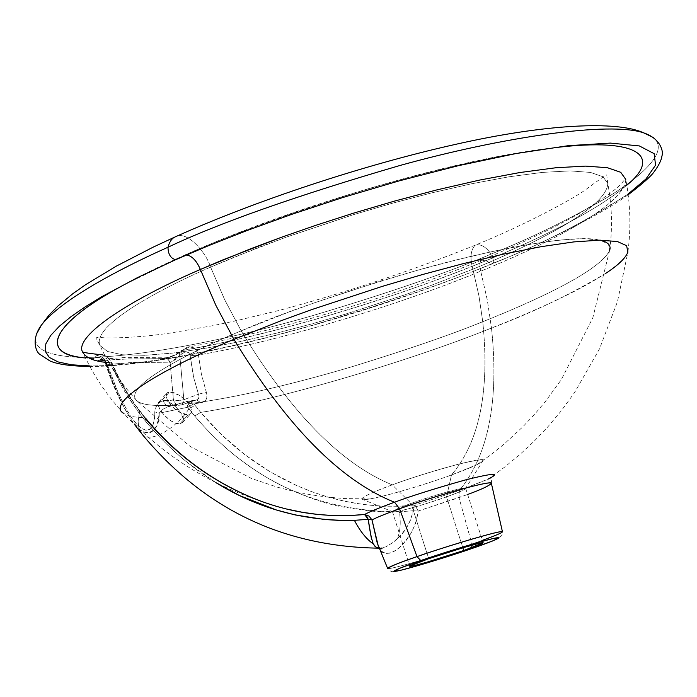 <?xml version="1.0" encoding="UTF-8"?>
<svg xmlns="http://www.w3.org/2000/svg" width="697" height="697" viewBox="0 0 697 697"><rect width="100%" height="100%" fill="white"/><g stroke="black" fill="none" stroke-linecap="round" stroke-linejoin="round"><path stroke-width="0.52" stroke-dasharray="3.48 2.61" d="M141.639 433.691C150.718 445.374 178.798 425.301 188.913 408.799L194.707 416.031C208.751 432.471 222.866 446.176 237.05 457.136C254.632 470.588 271.142 480.869 286.589 487.987C307.438 497.475 325.647 503.704 341.208 506.684L370.116 511.075L384.735 511.903L399.451 511.781C400.975 522.855 400.235 531.881 397.238 538.859L393.326 542.266L385.807 546.918L379.281 548.269M139.252 413.304L145.203 420.779L145.438 418.043L145.203 420.779C165.825 445.627 189.462 466.284 216.114 482.76L188.765 463.575C174.172 452.179 159.648 437.908 145.203 420.779L139.252 413.304L138.111 421.345L138.973 428.855L138.111 421.345L139.252 413.295L123.831 390.111L110.553 363.625L108.235 361.159L106.066 360.924L105.535 361.307L113.576 384.056L123.195 406.151L132.238 421.293L140.385 429.997L145.403 432.706L150.108 432.828L153.95 430.249L156.642 425.632L158.315 419.76L159.169 413.182L187.746 407.248L188.913 408.799C178.798 425.301 150.691 445.392 141.63 433.682L140.803 432.654M482.359 540.341L471.878 544.026L471.268 548.748L471.878 544.026L459.009 497.623C479.736 490.174 490.522 485.434 491.385 483.404L491.751 477.767L459.393 490.47C488.501 454.914 499.2 400.784 491.49 328.06C539.635 309.102 617.368 275.149 627.892 252.157L617.455 301.679L599.507 348.875L574.528 392.646L560.676 411.561L547.868 426.799L534.172 441.21L519.622 454.758L504.288 467.373L488.248 479.013L459.393 490.47L415.011 505.064L399.669 506.205L384.43 506.205L369.297 505.159L354.268 503.103L339.43 500.08L324.933 496.151L310.749 491.341L296.887 485.678L270.07 471.773L244.908 454.732L221.803 434.928L200.684 412.397L193.888 403.842L201.024 402.779L196.702 400L187.763 401.385L187.249 402.883L187.746 407.248L188.085 401.324L170.974 405.915L188.085 401.324L195.43 400.244L181.211 405.027L182.1 404.774L183.86 399.686L198.366 394.284L199.098 396.288L198.837 398.118L197.007 399.773L181.211 405.027L170.974 405.915L167.559 406.856L162.854 409.305L159.169 413.182L187.746 407.248L194.707 416.031C248.96 479.867 317.205 511.781 399.451 511.781L413.051 510.762C410.507 522.558 405.236 531.924 397.238 538.859C400.235 531.881 400.975 522.855 399.451 511.781L413.051 510.762L410.96 519.099L408.224 524.858L402.448 533.249L393.814 541.874L386.138 546.77L379.456 548.286M179.896 423.767L182.788 422.243C187.467 416.736 170.626 398.832 162.026 400.148L169.659 391.871L179.146 395.138L184.235 399.076L188.451 403.729L190.847 407.815L191.64 411.326L191.048 413.382L188.207 414.854L179.896 423.767L188.207 414.854L190.717 413.783L191.64 411.326L190.847 407.815L186.5 401.367L181.751 396.976L176.524 393.648L171.68 391.975L168.038 392.263L166.871 393.143L166.113 396.192L167.559 400.479L170.992 405.253C153.436 406.159 142.171 404.774 137.204 401.089C120.712 387.602 188.068 352.656 241.171 330.857L224.722 299.797L210.616 267.117C206.042 252.567 188.547 232.267 177.177 236.004C188.547 232.267 206.042 252.567 210.616 267.117C157.078 290.196 91.115 326.44 100.011 345.529L107.521 351.462L122.646 354.79L144.863 355.313L173.013 353.057L205.493 348.3L240.509 341.504L276.352 333.201L311.594 323.948L345.146 314.234L404.722 294.883L430.232 285.744L472.871 269.173C522.767 248.803 606.956 209.623 607.775 183.477L603.044 176.777L590.542 172.429L570.111 170.896L542.397 172.394L508.749 176.838L471.059 183.877L431.373 192.956L391.653 203.428L353.484 214.659L285.787 237.294L232.206 257.951L210.616 267.117L224.722 299.797L241.171 330.857C188.068 352.656 120.712 387.602 137.204 401.089C142.171 404.774 153.436 406.159 170.992 405.253L175.2 409.235L179.887 412.415L184.426 414.384L188.207 414.854L179.887 412.415L175.2 409.235L170.992 405.253L167.559 400.479L166.113 396.192L166.696 393.378L169.659 391.871L162.026 400.148L159.021 401.699C154.307 407.187 171.401 425.275 179.896 423.767L175.853 423.201L171.035 420.91L164.013 415.046L159.334 408.146L158.367 404.129L159.317 401.324L162.026 400.148L166.078 400.758L173.292 404.748L177.796 408.86L181.264 413.434L183.45 419.69L182.562 422.53L179.896 423.767M411.091 503.408C398.867 507.852 392.664 510.622 392.472 511.72C392.184 513.776 424.037 504.985 446.55 496.856L462.852 547.79L446.55 496.856C420.5 505.83 402.7 510.866 393.143 511.973C390.764 511.502 396.75 508.644 411.091 503.408L392.272 484.859C341.277 464.158 290.91 412.816 241.171 330.857C290.91 412.816 341.277 464.158 392.272 484.859C368.408 493.755 358.676 498.66 363.067 499.583C370.29 500.568 417.904 487.255 451.482 474.979C437.028 480.425 392.786 494.818 369.758 498.939C348.666 502.398 375.021 490.923 392.272 484.859L411.091 503.408C436.217 494.286 471.006 485.042 465.256 488.954C463.13 490.505 456.892 493.136 446.55 496.856L451.482 474.979L446.55 496.856C458.983 492.37 465.352 489.538 465.657 488.37C466.241 486.253 433.9 495.131 411.091 503.408L428.681 558.706L411.091 503.408M605.719 273.363C570.094 294.622 532.011 312.857 491.49 328.06C406.543 362.309 272.03 401.629 200.684 412.397C271.961 401.646 406.464 362.335 491.49 328.06C499.2 400.784 488.501 454.914 459.393 490.47L459.009 497.623L471.878 544.026C487.778 538.685 497.972 534.616 502.459 531.82L501.884 535.357L498.947 538.014L487.316 542.998L471.338 548.705C445.095 557.617 422.312 564.614 402.997 569.693C389.179 572.333 392.751 572.734 387.645 568.464C389.588 570.503 456.579 549.68 471.878 544.026C436.766 556.189 387.48 570.538 387.645 568.464M378.366 546.065L380.118 549.349L382.67 552.024L385.833 553.34L389.518 553.209L393.709 551.615L398.144 548.661L402.683 544.479L411.073 533.17L415.848 522.715L418.165 511.04L459.009 497.623L459.393 490.47L415.011 505.064L418.165 511.04L467.626 494.487M476.765 464.786L490.549 454.967L503.792 444.364L522.532 427.104L534.216 414.75L545.202 401.76L561.259 379.699L592.798 317.867L609.648 250.31C599.917 272.048 527.864 303.831 482.751 321.7L478.944 295.894L472.871 269.173C469.813 258.273 470.536 250.301 475.049 245.248C480.451 243.593 485.8 246.538 491.089 254.083L493.276 258.718L493.232 263.213L491.908 263.727L485.853 260.748L481.636 260.112L485.853 260.748C531.044 242.086 592.703 214.118 626.821 185.193C592.703 214.118 531.044 242.086 485.853 260.748L491.908 263.727C539.609 245.318 585.01 222.09 628.11 194.027C585.01 222.09 539.609 245.318 491.908 263.727L493.432 262.813L493.589 260.312L491.089 254.083C528.91 239.062 567.262 220.391 606.146 198.061C642.286 176.219 669.869 151.179 653.359 137.562C669.869 151.179 642.286 176.219 606.146 198.061C567.262 220.391 528.91 239.062 491.089 254.083C485.8 246.538 480.451 243.593 475.049 245.248C470.536 250.301 469.813 258.273 472.871 269.173L478.944 295.894L482.751 321.7C452.031 334.264 409.479 348.953 355.095 365.777C301.2 382 235.028 398.309 188.451 403.729C235.028 398.309 301.2 382 355.095 365.777C409.479 348.953 452.031 334.264 482.751 321.7C489.904 390.843 479.484 441.933 451.482 474.979C468.532 468.759 478.9 464.246 482.594 461.431C492.762 454.278 434.44 469.255 392.272 484.859C407.353 479.127 428.96 472.348 457.093 464.533C483.091 458.304 489.642 458.391 476.765 464.786L451.482 474.979C479.484 441.933 489.904 390.843 482.751 321.7C527.864 303.831 599.917 272.048 609.648 250.31L608.472 244.098L599.821 240.038L583.25 238.627L559.099 240.099L528.535 244.42L493.337 251.277L455.594 260.12L417.346 270.297L380.318 281.152L314.347 302.846L286.476 312.962L241.171 330.857C280.708 313.493 339.727 293.219 418.244 270.044C495.297 248.176 576.41 233.765 600.405 240.177M175.67 259.693L182.788 256.121C219.686 239.149 272.257 219.546 340.502 197.329C408.294 175.932 491.681 155.178 553.923 147.79C459.689 157.792 293.515 206.033 183.302 255.721C160.65 265.818 140.62 275.663 123.23 285.239L185.541 254.902M378.157 545.568C382.88 565.764 414.236 544.139 418.165 511.04L413.051 510.762L418.165 511.04L415.011 505.064L413.635 507.233L413.051 510.762L415.011 505.064L397.482 506.275L380.1 506.013L362.849 504.401L345.756 501.491L329.054 497.37L312.761 492.091L296.887 485.678L281.414 478.151L266.341 469.517L251.887 459.889L238.104 449.356L224.983 437.934L212.515 425.614L200.684 412.397L194.707 416.031L200.684 412.397L195.047 405.358L188.913 408.799L195.047 405.358L193.888 403.842L187.746 407.248L193.888 403.842L191.161 401.437L188.085 401.324L189.471 401.071L193.888 403.842L201.024 402.779L205.406 400.575L206.817 397.708L206.817 394.084L201.355 373.958L198.436 354.991C278.303 341.504 400.819 304.467 480.712 271.177L487.316 300.102L491.49 328.06L487.316 300.102L480.712 271.177C533.919 249.509 624.747 207.514 625.784 179.434C630.41 203.637 631.107 227.875 627.892 252.157M108.81 362.658L111.285 362.849L109.891 360.271L106.144 356.402L102.703 354.825L97.458 355.078L93.25 358.528L85.478 357.953L93.25 358.528C98.39 356.35 102.415 357.57 105.317 362.179L105.752 363.991L107.042 364.557L131.088 362.553L170.146 362.867L173.457 400.043L161.469 401.289L157.435 404.051L155.013 409.444L154.542 417.895L152.687 425.719L150.055 429.247L146.196 430.302L141.639 428.507L137.091 424.63L130.879 416.745L127.15 410.751L117.584 391.365L107.294 364.548L115.972 387.584L122.785 402.596L130.879 416.745L135.532 422.905L140.646 427.81L145.882 430.258L150.282 429.073L153.087 424.743L154.446 418.714L154.795 411.892C155.536 405.07 158.297 401.437 163.072 400.984L173.483 399.86L170.146 362.867L176.045 359.173L179.791 355.583L183.86 399.686L198.366 394.284L193.243 375.474L189.898 354.39L188.338 352.368L184.548 352.168L179.791 355.583L183.86 399.686L178.38 400.662L173.483 399.86L178.38 400.662L183.86 399.686L182.126 404.757L179.138 405.288L177.029 404.704L174.79 402.875L173.353 400.122L174.808 402.901L176.585 404.46L178.685 405.236L181.211 405.027L168.439 406.133L165.381 404.661L163.072 400.984L164.518 403.755L166.278 405.323L168.352 406.124L170.974 405.915L164.187 408.459L160.737 411.038L159.169 413.182L154.795 411.892L159.169 413.182C160.301 432.454 143.87 440.818 132.238 421.293C120.511 402.378 111.607 382.383 105.535 361.307L105.465 363.442L107.294 364.548L134.469 362.44L170.146 362.867L181.995 353.727C186.16 350.704 188.896 351.393 190.203 355.775L193.844 378.21L199.081 396.175L198.488 398.667L195.43 400.244L196.702 400L201.024 402.779C206.234 401.62 207.994 398.065 206.303 392.106L198.366 394.284L206.303 392.106L201.363 373.975L198.436 354.991C276.151 341.922 398.614 305.347 480.712 271.177C533.919 249.509 624.747 207.514 625.784 179.434C626.167 178.266 625.174 179.068 622.804 181.847C618.37 188.103 602.94 199.185 576.506 215.085C550.16 229.731 518.568 244.717 481.723 260.051C390.477 297.602 275.655 331.789 189.471 346.74L193.966 348.012L195.874 349.763L198.436 354.991L190.203 355.775L198.436 354.991C196.85 349.641 193.94 346.897 189.689 346.731L182.719 350.417L187.057 347.272L189.436 346.74L181.272 350.53L181.995 353.727L181.264 350.539L182.719 350.417L175.688 354.982L170.373 357.012L163.237 358.58L128.919 358.885L95.332 360.898L93.407 359.739L93.25 358.528L95.576 356.071C100.019 355.261 103.339 357.012 105.535 361.307L105.317 362.179C102.415 357.57 98.39 356.35 93.25 358.528L93.642 360.122L95.123 360.872L97.031 360.898L101.178 359.277L103.365 359.826L105.735 361.699L107.294 364.548L104.864 360.811L101.178 359.277L97.031 360.898L119.718 359.199L161.312 358.702L165.154 357.857L168.238 359.504L170.146 362.867L168.935 360.323L166.566 358.31L165.154 357.857L161.312 358.702C166.975 358.685 173.431 356.455 180.671 352.029L179.268 352.22L179.791 355.583L179.268 352.22L180.671 352.029L182.719 350.417L181.264 350.539L179.277 352.203C173.823 355.627 169.083 357.5 165.067 357.84L126.723 357.334L101.056 359.286C102.241 359.452 103.722 360.854 105.482 363.486C111.973 384.308 120.895 403.572 132.238 421.293L134.852 424.909M181.194 257.376C158.759 267.282 139.444 276.57 123.23 285.239L182.788 256.121C219.686 239.149 272.257 219.546 340.502 197.329C408.294 175.932 491.681 155.178 553.923 147.79C465.518 157.792 290.771 208.046 181.194 257.376L183.381 255.668L186.822 254.919M481.636 260.112C479.649 261.828 479.344 265.522 480.712 271.177C479.344 265.522 479.649 261.828 481.636 260.112M485.853 260.748C397.56 297.689 266.263 336.756 182.719 350.417C306.332 328.339 426.703 285.256 485.853 260.748M261.279 501.3C208.011 483.718 162.044 454.339 123.395 413.164C106.711 395.234 93.241 375.064 82.987 352.665C86.759 358.606 96.195 361.996 111.285 362.849L123.709 387.61L138.808 410.341L144.627 417.66C134.565 417.468 127.481 415.97 123.395 413.164C127.49 415.97 134.565 417.468 144.627 417.66L166.365 441.175L190.298 461.954L216.148 479.693L243.523 494.077L257.803 500.01L272.492 505.064L287.486 509.193M472.871 269.173C522.767 248.803 606.956 209.623 607.775 183.477L603.044 176.777L590.542 172.429L570.111 170.896L542.397 172.394L508.749 176.838L471.059 183.877L431.373 192.956L391.653 203.428L353.484 214.659L285.787 237.294L257.202 247.975L210.616 267.117C157.078 290.196 91.115 326.44 100.011 345.529L107.521 351.462L122.646 354.79L144.863 355.313L173.013 353.057L205.493 348.3L240.509 341.504L276.352 333.201L311.594 323.948L345.146 314.234L404.722 294.883L430.232 285.744L472.871 269.173M85.217 357.404C141.796 357.43 235.177 337.853 311.542 315.95C388.804 292.932 448.659 272.309 491.089 254.083C448.999 272.152 389.736 292.601 313.319 315.445C237.764 337.2 145.194 356.838 87.813 357.404M80.625 357.352C46.838 356.167 32.045 348.561 36.244 334.543C32.045 348.561 46.838 356.167 80.625 357.352M491.908 263.727C449.661 281.771 389.928 302.263 312.709 325.203C236.449 347.036 143.617 366.387 89.547 365.908C143.617 366.387 236.449 347.036 312.709 325.203C389.928 302.263 449.661 281.771 491.908 263.727M145.438 418.043L144.627 417.66L145.438 418.043M95.576 356.071L100.298 354.538L105.273 355.862L108.418 358.38L112.121 363.25L111.171 364.845C109.15 361.151 107.268 359.974 105.535 361.307C103.339 357.012 100.019 355.261 95.576 356.071M139.252 413.295L127.952 396.942L119.936 383.106L111.171 364.845L112.121 363.25L111.285 362.849L116.277 373.714L125.695 390.982L134.216 404.051L139.627 410.733L139.252 413.295L139.627 410.733L144.627 417.66M382.217 548.086L378.523 548.164M182.788 422.243L191.048 413.382M392.472 511.72L409.749 566.243M628.206 194.733C604.961 211.862 552.73 239.315 492.849 263.605C358.589 318.738 179.957 366.221 89.887 366.535M609.648 250.31C612.628 227.997 612.001 205.72 607.775 183.477L606.799 175.278C608.167 173.387 600.919 178.327 585.062 190.098C573.378 198.54 527.568 223.824 475.049 245.248C412.546 270.471 347.437 292.139 279.724 310.261L235.734 320.847L212.759 325.682L170.356 333.044C138.799 337.731 110.483 338.393 102.625 337.679C98.129 337.243 95.933 337.444 96.055 338.272L100.011 345.529C109.455 366.108 121.853 384.622 137.204 401.089L190.098 446.411L251.669 478.56L277.493 487.212L293.968 491.437L310.644 494.739L327.459 497.109L344.37 498.547L369.758 498.939M393.143 511.973L363.067 499.583M465.256 488.954L482.594 461.431M465.657 488.37L483.152 542.815M182.1 404.774L197.007 399.773L187.754 401.394L168.979 406.194L182.1 404.774M102.703 354.825C106.65 355.818 109.786 358.624 112.121 363.25L118.882 377.635L126.54 391.4L135.061 404.478L145.429 418.034M159.021 401.699L166.696 393.378"/><path stroke-width="1.05" d="M379.281 548.269L376.938 547.668L374.864 546.195L373.261 543.93C366.247 538.938 359.966 531.07 354.416 520.328L339.483 520.415L324.671 519.518L295.423 514.978L276.195 509.943L239.332 495.471L216.114 482.76C258.561 508.871 304.659 521.391 354.416 520.328C359.966 531.07 366.247 538.938 373.261 543.93L371.118 537.012L368.234 519.326L354.416 520.328L368.234 519.326L371.998 519.91L369.001 516.076L364.557 514.482C370.098 511.546 380.092 507.46 394.528 502.232L399.573 508.766L416.98 556.624L420.788 560.554C434.039 555.884 473.934 543.05 493.241 538.485C509.551 534.921 485.539 543.939 471.067 548.809L471.067 548.809C458.042 553.366 420.883 565.337 400.723 570.277C382.897 574.389 405.48 565.72 420.788 560.554L416.98 556.624C453.285 543.991 504.262 529.25 502.459 531.82C502.241 529.215 432.654 550.778 416.98 556.624L399.573 508.766C386.321 513.532 377.129 517.252 371.998 519.91L377.251 543.024L387.645 568.464C387.846 567.314 397.621 563.368 416.98 556.624C401.002 562.035 391.217 565.973 387.645 568.464M141.63 433.682L138.973 428.855L141.639 433.691C203.358 508.444 282.32 546.605 378.523 548.164M463.732 550.525C441.053 558.358 409.252 567.637 409.749 566.243C410.054 565.494 416.362 562.976 428.681 558.706L409.853 566.06L414.462 565.555L426.555 562.296L463.732 550.525L483.16 542.858L478.961 543.39L463.793 547.511L428.681 558.706C451.665 550.743 483.945 541.351 483.152 542.815C482.733 543.634 476.251 546.204 463.732 550.525L462.852 547.79L463.732 550.525M467.626 494.487C481 489.625 488.919 485.931 491.385 483.404C493.127 479.667 438.291 494.722 399.573 508.766L394.528 502.232C410.855 496.125 434.301 488.736 464.864 480.076C493.598 472.871 501.387 472.522 488.248 479.013C501.387 472.522 493.598 472.871 464.864 480.076C434.301 488.736 410.855 496.125 394.528 502.232C340.502 480.712 286.964 426.416 233.922 339.343C286.964 426.416 340.502 480.712 394.528 502.232C380.092 507.46 370.098 511.546 364.557 514.482L369.001 516.076L371.998 519.91L378.157 545.568M379.456 548.286L375.84 547.032L373.261 543.93C371.449 538.964 369.776 530.757 368.234 519.326L371.998 519.91C377.129 517.252 386.321 513.532 399.573 508.766C416.222 502.093 490.88 479.301 491.385 483.404L502.459 531.82C502.084 532.796 495.384 535.636 482.359 540.341M627.892 252.157L626.62 245.692L617.376 241.528L599.69 240.177L573.901 241.903L541.247 246.66L503.617 254.1L463.252 263.64L422.347 274.583L382.731 286.24L312.151 309.459L282.346 320.263L233.922 339.343L282.346 320.263L312.151 309.459L382.731 286.24L422.347 274.583L463.252 263.64L503.617 254.1L541.247 246.66L573.901 241.903L599.69 240.177L617.376 241.528L626.62 245.692L627.892 252.157C625.401 258.326 618.004 265.391 605.719 273.363M628.11 194.027L645.927 179.016L655.572 165.137L654.143 153.662L639.349 145.934L610.354 143.094L568.299 145.682L516.25 153.506L458.521 165.651L399.573 180.758L343.124 197.408L291.686 214.362L246.52 230.716L207.95 245.919L175.67 259.693L207.95 245.919L246.52 230.716L291.686 214.362L343.124 197.408L399.573 180.758L458.521 165.651L516.25 153.506L568.299 145.682L610.354 143.094L639.349 145.934L654.143 153.662L655.572 165.137L645.927 179.016L628.11 194.027M553.923 147.79C643.192 136.725 660.111 158.245 626.821 185.193C660.111 158.245 643.192 136.725 553.923 147.79M653.359 137.562L643.767 132.9C609.823 121.112 501.823 137.178 400.043 165.459C296.46 195.726 219.111 222.979 167.994 247.235C168.116 254.248 170.678 258.404 175.67 259.693C170.678 258.404 168.116 254.248 167.994 247.235C219.111 222.979 296.46 195.726 400.043 165.459C501.823 137.178 609.823 121.112 643.767 132.9L653.359 137.562M177.177 236.004L173.788 237.529L171.445 239.698L169.319 243.209L167.994 247.235L169.319 243.209L171.445 239.698L173.788 237.529L177.177 236.004M185.541 254.902C191.309 255.207 196.249 260.059 200.37 269.46L250.24 248.942L280.874 237.485L315.375 225.462L353.44 213.186L394.38 201.128L436.967 189.872L479.501 180.105L519.884 172.534L555.901 167.742L585.55 166.113L607.383 167.707L620.739 172.307L625.784 179.434L620.739 172.307L607.383 167.707L585.55 166.113L555.901 167.742L519.884 172.534L479.501 180.105L436.967 189.872L394.38 201.128L353.44 213.186L315.375 225.462L280.874 237.485L223.476 259.632L200.37 269.46L215.852 305.303L233.922 339.343L215.852 305.303L200.37 269.46C122.977 302.829 72.697 338.367 82.987 352.665C86.463 358.267 95.071 361.604 108.81 362.658M85.478 357.953C41.193 355.139 46.281 326.571 123.23 285.239C65.161 315.907 29.309 352.813 85.478 357.953M102.703 354.825C79.345 352.691 83.448 351.323 82.987 352.665C72.706 338.437 122.689 302.96 200.37 269.46C196.754 261 192.241 256.156 186.822 254.919M123.395 413.164C106.911 404.129 154.786 371.78 233.922 339.343C154.612 371.849 106.929 404.155 123.395 413.164M600.405 240.177C608.202 242.199 611.286 245.571 609.648 250.31M87.813 357.404L85.217 357.404M36.244 334.543L41.376 325.15C60.534 300.259 117.305 269.87 167.994 247.235C117.305 269.87 60.534 300.259 41.376 325.15L36.244 334.543M89.547 365.908L71.547 364.792L58.008 361.909L49.226 357.343L45.227 351.253L45.836 343.874L50.698 335.466L59.297 326.292L71.068 316.63L85.374 306.724L101.614 296.783L137.701 277.493L175.67 259.693L137.701 277.493L101.614 296.783L85.374 306.724L71.068 316.63L59.297 326.292L50.698 335.466L45.836 343.874L45.227 351.253L49.226 357.343L58.008 361.909L71.547 364.792L89.547 365.908M181.185 257.376L175.67 259.693M287.486 509.193L302.629 512.33L317.902 514.464L333.314 515.58L348.866 515.614L364.557 514.482L368.234 519.326L366.639 516.085L364.557 514.482C328.958 517.923 294.5 513.515 261.183 501.265C215.904 484.389 177.055 456.526 144.627 417.66M471.067 548.809L418.078 565.589L400.723 570.277L393.814 571.34L399.329 568.421L420.788 560.554L475.99 543.076L493.241 538.485L499.096 537.779L492.526 541.003L471.067 548.809M140.803 432.654L134.852 424.909M89.887 366.535C64.037 365.942 54.985 363.076 49.975 360.976L39.729 354.268C36.044 352.011 30.851 339.439 41.376 325.15L48.895 315.262L58.069 305.905L72.784 293.742L85.687 284.637L116.338 266.123L153.201 247.13L173.788 237.529C254.44 201.041 363.372 164.997 455.036 144.479C546.091 123.839 617.272 120.59 643.767 132.9C660.852 138.607 663.692 151.911 661.941 155.91C661.514 160.022 658.831 165.416 653.899 172.089C650.876 176.393 642.312 183.947 628.206 194.733M382.217 548.086C381.059 549.637 379.778 548.957 378.366 546.065M145.429 418.034C177.517 456.605 216.131 484.363 261.279 501.3"/></g></svg>
